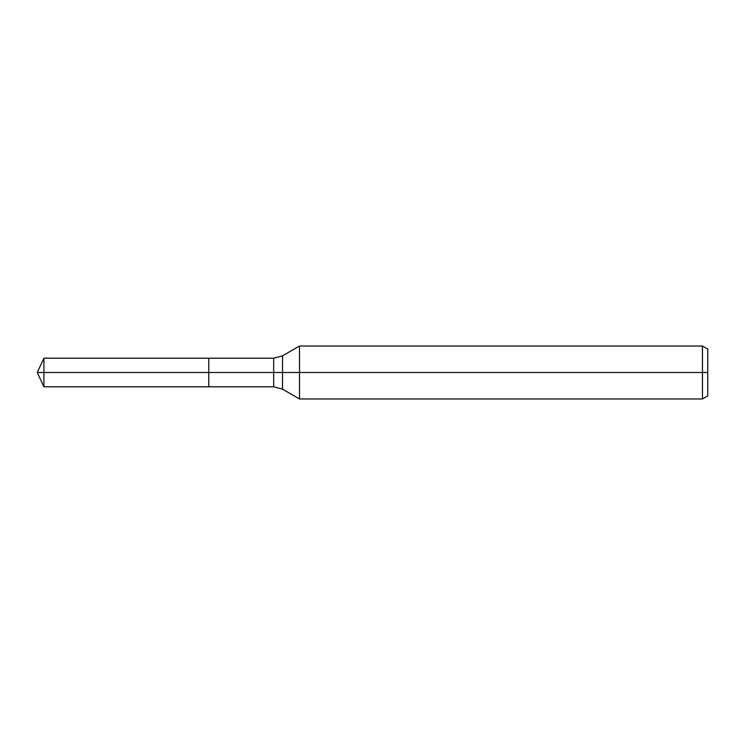<?xml version="1.0" encoding="UTF-8"?>
<svg xmlns="http://www.w3.org/2000/svg" width="745" height="745" viewBox="0 0 745 745"><rect width="100%" height="100%" fill="white"/><g stroke="black" fill="none" stroke-linecap="round" stroke-linejoin="round"><path stroke-width="1.12" d="M702.461 398.966L702.461 346.034L707.75 349.088L707.75 395.912L702.461 398.966L299.509 398.966L299.509 346.034L282.513 355.84L282.513 389.16L273.685 386.795L208.758 386.795L208.758 358.205L43.918 358.205L43.918 372.5L37.25 372.5L43.918 386.795L43.918 372.5L208.758 372.5L37.25 372.5L707.75 372.5M43.918 386.795L208.758 386.795L208.758 358.205L273.685 358.205L273.685 386.795M702.461 346.034L299.509 346.034M282.513 389.16L299.509 398.966M282.513 355.84L273.685 358.205M37.25 372.5L43.918 358.205"/></g></svg>
